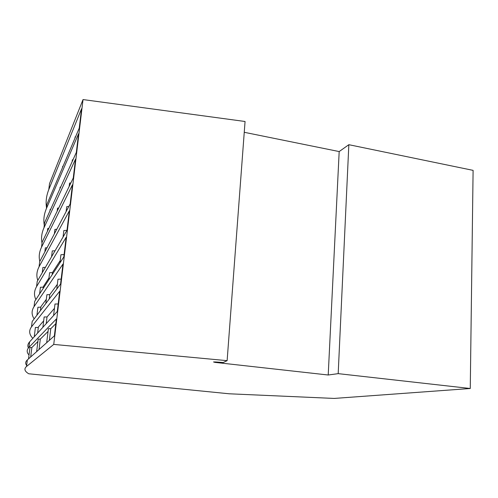 <?xml version="1.0" encoding="UTF-8"?>
<svg xmlns="http://www.w3.org/2000/svg" width="498" height="498" viewBox="0 0 498 498"><rect width="100%" height="100%" fill="white"/><g stroke="black" fill="none" stroke-linecap="round" stroke-linejoin="round"><path stroke-width="0.75" d="M28.417 347.959C27.384 345.979 27.776 343.95 29.606 341.877L28.909 347.405L56.392 318.938L54.363 335.876L27.346 359.917C25.398 361.729 25.161 363.559 26.655 365.408M46.694 342.699L48.393 328.705L50.765 328.711L55.82 323.675M50.765 328.711L49.364 340.321M36.647 351.638L38.197 339.107L40.301 339.126L48.063 331.4M40.301 339.126L39.018 349.528M28.542 358.853L29.967 347.504L31.86 347.536L37.898 341.522M31.86 347.536L30.683 356.948M52.184 274.684L52.446 272.58L60.214 260.591M49.215 299.012L49.744 294.648L57.357 284.321M46.202 323.644L47.017 316.971L54.456 308.343M43.164 288.442L43.401 286.524L48.953 277.959M40.413 310.628L40.904 306.65L46.333 299.286M37.624 333.069L38.377 326.993L43.681 320.843M227.125 360.658L223.21 362.525L215.659 361.965L213.524 361.965L215.018 362.388L328.213 375.006L338.186 373.643L348.843 144.694L473.1 170.366L470.261 388.502L334.139 398.431L229.236 393.794L28.772 373.78C24.576 371.296 23.823 368.862 26.519 366.478L53.74 344.411L227.125 360.658L245.06 121.493L83.029 99.569L53.74 344.411M338.186 373.643L470.261 388.502M39.821 261.406C38.645 256.775 39.211 252.044 41.521 247.226L72.447 184.814L70.156 203.95L39.709 261.631L39.049 266.828L69.328 210.866L67.006 230.269L37.219 281.382L36.559 286.636L66.166 237.285L63.812 256.956L34.711 301.34L34.038 306.644L62.96 264.071L60.569 284.022L32.171 321.503L31.492 326.862L59.704 291.237L57.282 311.474L29.606 341.877M42.037 243.136C40.998 238.15 41.639 233.045 43.961 227.823L75.528 159.123L73.268 177.991L42.168 242.084L41.521 247.226M44.285 225.283C43.307 219.867 44.005 214.314 46.382 208.618L78.56 133.781L76.331 152.394L44.602 222.731L43.961 227.823M46.507 207.591C45.592 201.765 46.345 195.764 48.773 189.607L81.554 108.776L79.238 128.098L46.924 204.305L46.382 208.618M52.39 191.413L52.875 190.267M62.536 167.49L62.68 166.295L63.072 166.232M74.98 138.151L75.136 136.826L75.572 136.745M28.909 347.405C26.587 349.951 26.624 352.491 29.021 355.024M32.818 338.347C29.145 334.494 28.703 330.666 31.492 326.862M34.163 318.869C31.461 314.817 31.418 310.74 34.038 306.644M83.029 99.569L49.526 183.619L48.773 189.607M35.875 299.553C33.839 295.302 34.063 290.994 36.559 286.636M37.792 280.405C36.242 275.954 36.659 271.429 39.049 266.828M34.238 336.785L35.408 327.435L38.321 327.472M42.89 327.286L44.154 316.971L47.017 316.971M53.591 315.527L54.979 304.023L58.179 303.992M36.933 315.215L37.929 307.241L40.836 307.216M45.816 303.5L46.893 294.704L49.744 294.648M56.791 289.008L57.967 279.222L61.161 279.11M39.597 293.882L40.425 287.246L43.32 287.178M48.704 279.994L49.601 272.692L52.446 272.58M59.941 262.857L60.924 254.733L64.099 254.553M45.399 267.351L42.896 267.463L42.23 272.786M47.024 247.767L45.343 247.88L44.839 251.913M48.804 228.401L47.758 228.495L47.416 231.271M50.684 209.247L50.155 209.309L49.962 210.847M244.25 132.294L339.182 151.566L328.213 375.006M348.843 144.694L339.182 151.566M51.555 256.781L52.278 250.93L55.066 250.762M63.053 237.048L63.837 230.555L66.987 230.306M54.375 233.842L54.923 229.416L56.797 229.254M66.122 211.594L66.713 206.682L68.836 206.458M57.164 211.177L57.538 208.139L58.702 208.008M69.154 186.47L69.558 183.102L70.872 182.928M59.916 188.779L60.121 187.099L60.712 187.018M72.142 161.682L72.366 159.821L73.025 159.715M215.055 361.928L215.018 362.388M27.346 359.917L26.519 366.478"/></g></svg>
